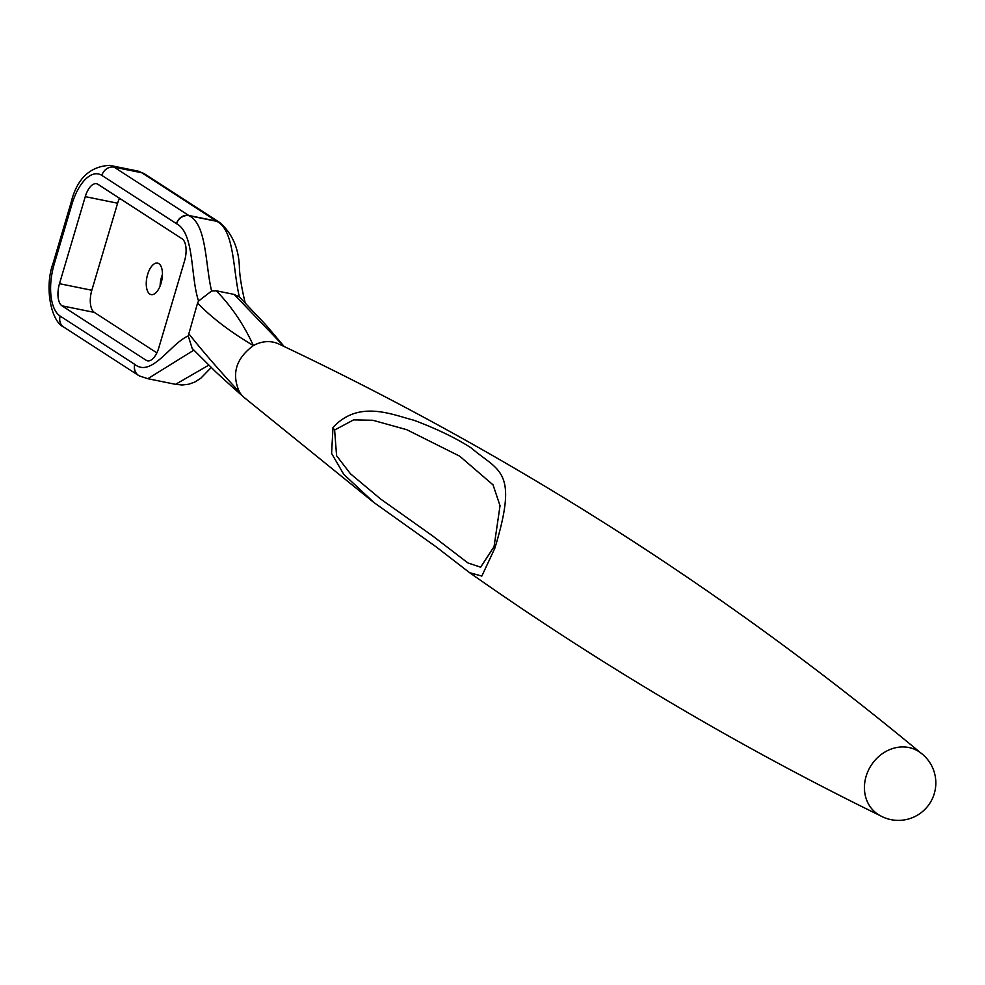 <?xml version="1.0" encoding="UTF-8"?>
<svg xmlns="http://www.w3.org/2000/svg" width="985" height="985" viewBox="0 0 985 985"><rect width="100%" height="100%" fill="white"/><g stroke="black" fill="none" stroke-linecap="round" stroke-linejoin="round"><path stroke-width="1.48" d="M253.391 345.587L253.391 345.587A32.086 27.802 -57.1 0 1 273.214 342.152A32.086 27.802 -57.1 0 1 278.841 344.011C510.021 453.26 724.234 589.756 921.467 753.513M908.909 747.529A37.442 32.443 -57.1 0 1 918.759 751.53A37.442 37.442 0 0 1 890.957 819.643A37.442 37.442 0 0 1 878.078 814.386A37.442 32.443 -57.1 0 1 866.086 776.377A37.442 32.443 -57.1 0 1 908.909 747.529M494.827 548.263L481.825 576.077L469.599 572.679L435.924 546.7L374.041 502.596L343.703 474.265L331.6 453.42L332.992 427.49C358.897 399.368 392.412 414.833 414.057 420.287C437.549 429.177 456.621 438.423 471.298 448.027C499.296 471.901 518.775 469.611 494.827 548.263A10.7 3.583 -162.2 0 1 494.051 546.687L500.035 505.724L493.042 484.879L459.712 456.178L406.756 429.694L372.835 420.263L353.603 419.881L334.617 430.014L336.587 455.76L350.475 473.797L380.653 499.038L432.477 535.803L467.875 562.915L480.631 567.188L494.051 546.687M149.843 294.072A16.068 7.597 -78.5 0 0 151.148 294.613A16.068 7.597 -78.5 0 0 161.466 281.808A16.068 7.597 -78.5 0 0 158.856 263.66A16.068 7.597 -78.5 0 0 157.551 263.118A16.068 7.597 -78.5 0 0 147.233 275.911A16.068 7.597 -78.5 0 0 149.843 294.072M469.611 572.679C600.973 665.023 738.097 746.15 880.996 816.036A37.442 32.443 -57.1 0 1 878.078 814.386M372.995 501.796L244.206 397.534A32.086 27.802 -57.1 0 1 243.714 397.09A32.086 27.802 -57.1 0 1 239.577 392.239C231.278 374.066 235.883 358.515 253.391 345.575C230.441 331.994 211.837 317.835 197.554 303.097L198.564 301.041C190.314 276.6 194.673 233.088 176.475 223.681L101.849 175.392A42.786 20.217 -78.5 0 0 71.93 204.289L54.237 264.005A42.786 20.217 -78.5 0 0 60.171 316.099L134.797 364.401C151.579 377.834 170.479 343.654 188.233 335.922L197.554 303.097M188.566 333.435C202.122 350.611 219.126 370.212 239.577 392.239L232.78 387.425L215.53 371.677L192.198 348.456L188.233 335.922M284.111 346.498L234.085 294.404L216.306 290.797C231.463 306.384 243.824 324.644 253.391 345.575M234.085 294.404L239.367 296.928C232.854 269.484 234.418 229.911 216.774 221.342L189.058 215.715C206.788 224.383 205.2 264.374 211.59 291.006L216.306 290.797M160.112 286.019A16.068 7.597 101.5 0 1 162.451 274.519M146.039 360.214A18.186 8.594 -78.5 0 0 147.516 360.83A18.186 8.594 -78.5 0 0 158.757 347.939L184.552 260.877A18.186 8.594 -78.5 0 0 182.028 238.739L97.995 184.355A18.186 8.594 -78.5 0 0 96.518 183.752A18.186 8.594 -78.5 0 0 85.276 196.643L59.494 283.692A18.186 8.594 -78.5 0 0 62.018 305.83L146.039 360.214L149.117 360.842M211.59 291.006L198.564 301.041M284.173 346.535L266.122 325.173L239.367 296.928M119.493 198.268A18.186 8.594 -78.5 0 0 117.609 203.218L91.827 290.267A18.186 8.594 -78.5 0 0 94.351 312.405L156.874 352.876M332.992 427.49A10.7 4.149 32.9 0 0 334.617 430.014M193.848 350.155L147.849 378.696L175.564 384.335L208.783 365.139M137.469 170.996L144.623 173.926A10.7 9.271 122.9 0 0 141.803 172.781A53.485 25.278 -78.5 0 0 137.469 170.996L109.754 165.357A53.485 25.278 101.5 0 1 114.088 167.154L188.714 215.444L216.417 221.083L141.803 172.781L114.088 167.154A10.7 9.271 122.9 0 0 101.849 175.392M245.093 302.58L244.514 300.093C241.226 285.724 239.515 274.507 239.38 266.455C238.567 248.195 232.263 233.765 220.48 223.164A10.7 9.099 131.3 0 0 216.774 221.342A10.7 5.06 101.5 0 0 216.417 221.083A10.7 9.271 -57.1 0 1 219.236 222.216A10.7 9.271 -57.1 0 1 219.889 222.696M94.351 312.405L62.018 305.83M91.827 290.267L59.494 283.692M117.609 203.218L85.276 196.643M138.947 375.667A10.7 9.271 -57.1 0 1 138.22 375.248A10.7 9.271 -57.1 0 1 134.797 364.401A10.7 9.382 -66.3 0 0 139.722 376.061L147.836 378.683M139.722 376.061A10.7 10.7 0 0 1 138.22 375.248L63.606 326.958A10.7 9.271 -57.1 0 1 60.171 316.099M63.606 326.958C51.306 321.713 43.968 287.398 53.227 262.847A10.7 1.724 16.5 0 0 54.237 264.005M53.227 262.847L70.92 203.119A10.7 1.724 16.5 0 0 71.93 204.289M176.475 223.681A10.7 9.271 -57.1 0 1 188.714 215.444A10.7 5.06 101.5 0 1 189.058 215.715A10.7 9.099 -48.7 0 0 176.475 223.681M243.714 397.09L232.792 387.425M144.623 173.926L219.236 222.216A10.7 10.7 0 0 1 220.48 223.164M175.552 384.322L182.25 385L188.701 384.224L194.71 382.094L200.694 378.338L211.233 367.54M70.92 203.119C76.731 178.975 89.672 166.391 109.754 165.357"/></g></svg>
